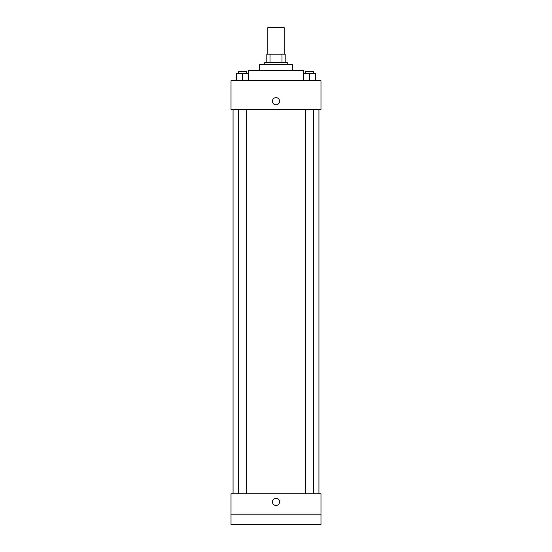 <?xml version="1.0" encoding="UTF-8"?>
<svg xmlns="http://www.w3.org/2000/svg" width="552" height="552" viewBox="0 0 552 552"><rect width="100%" height="100%" fill="white"/><g stroke="black" fill="none" stroke-linecap="round" stroke-linejoin="round"><path stroke-width="0.83" d="M284.176 54.179L284.176 27.6L267.823 27.6L267.823 54.179M270.004 62.355L270.004 54.179L266.802 54.179L266.802 62.355L266.802 54.179M270.004 54.179L285.198 54.179L285.198 62.355M281.996 62.355L281.996 54.179M264.753 64.398L264.753 62.355L287.247 62.355L287.247 64.398M259.647 70.532L259.647 64.398L292.353 64.398L292.353 70.532M248.4 73.602L248.4 70.532L303.6 70.532L303.6 73.602M231.019 80.758L320.981 80.758L320.981 109.379L231.019 109.379L231.019 80.758M276 104.776A3.581 3.581 0 0 1 272.902 99.408A3.581 3.581 0 0 1 279.098 99.408A3.581 3.581 0 0 1 276 104.776M231.019 493.736L320.981 493.736L320.981 524.4L231.019 524.4L231.019 493.736M276 505.487A3.581 3.581 0 0 1 272.902 500.119A3.581 3.581 0 0 1 279.098 500.119A3.581 3.581 0 0 1 276 505.487M231.019 514.181L320.981 514.181M303.393 80.758L303.393 73.602L315.661 73.602L315.661 80.758L315.661 73.602M309.527 80.758L309.527 73.602M313.619 73.602L313.619 71.553L305.442 71.553L305.442 73.602M236.339 80.758L236.339 73.602L248.607 73.602L248.607 80.758L248.607 73.602M242.473 80.758L242.473 73.602M246.558 73.602L246.558 71.553L238.381 71.553L238.381 73.602M318.932 493.736L318.932 109.379M233.068 493.736L233.068 109.379M305.442 109.379L305.442 493.736M313.619 109.379L313.619 493.736M246.558 493.736L246.558 109.379M238.381 493.736L238.381 109.379"/></g></svg>
